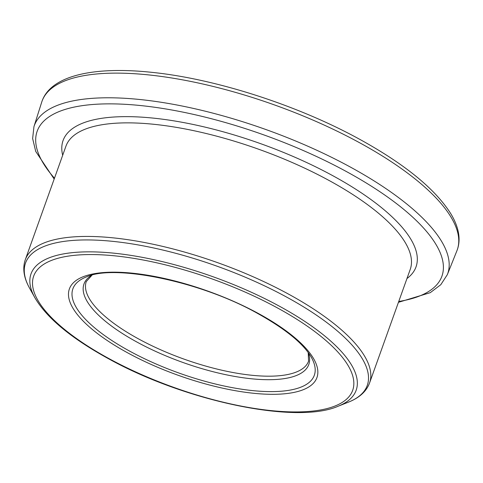 <?xml version="1.0" encoding="UTF-8"?>
<svg xmlns="http://www.w3.org/2000/svg" width="483" height="483" viewBox="0 0 483 483"><rect width="100%" height="100%" fill="white"/><g stroke="black" fill="none" stroke-linecap="round" stroke-linejoin="round"><path stroke-width="0.72" d="M359.358 142.612A220.52 74.859 -160.3 0 0 41.719 102.112C49.978 75.861 92.863 65.857 153.057 72.474C216.571 79.115 298.047 105.451 359.322 139.11C404.663 164.027 435.141 188.877 450.754 213.649C455.366 221.256 458.065 228.537 458.85 235.505C459.442 240.932 458.796 246.022 456.906 250.768A220.52 74.859 -160.3 0 0 359.358 142.612M54.174 179.048L35.718 151.414L32.633 138.549L33.949 126.649A219.56 74.533 19.7 0 1 350.205 166.973A219.56 74.533 19.7 0 1 447.336 274.664L456.906 250.768M398.753 301.47A214.959 72.969 -160.3 0 0 346.504 171.604A214.959 72.969 -160.3 0 0 104.262 103.917A214.959 72.969 -160.3 0 0 54.476 178.203M25.291 259.721A182.84 62.066 19.7 0 1 288.405 294.044A182.84 62.066 19.7 0 1 369.561 382.989C366.386 391.484 359.28 397.895 348.249 402.23A181.487 61.607 -160.3 0 0 286.697 297.13A181.487 61.607 -160.3 0 0 94.517 240.075A181.487 61.607 -160.3 0 0 29.548 288.116C23.776 277.767 22.351 268.3 25.291 259.721L65.948 146.156A182.84 62.066 -160.3 0 1 329.062 180.479A182.84 62.066 -160.3 0 1 410.224 269.423L369.561 382.989M62.687 155.278A187.446 63.629 19.7 0 1 145.142 117.387A187.446 63.629 19.7 0 1 332.817 175.709A187.446 63.629 19.7 0 1 406.958 278.546M92.024 275.135L86.282 281.559A118.051 40.077 -160.3 0 0 138.687 338.988A118.051 40.077 -160.3 0 0 308.571 361.151L308.214 352.542M308.317 352.687A119.404 40.536 19.7 0 1 258.979 379.397A119.404 40.536 19.7 0 1 136.979 342.079A119.404 40.536 19.7 0 1 91.848 275.177M127.747 352.886A131.479 44.635 19.7 0 1 87.012 275.413A131.479 44.635 19.7 0 1 258.592 313.606A131.479 44.635 19.7 0 1 299.321 391.073A131.479 44.635 19.7 0 1 127.747 352.886M86.312 276.952A128.224 43.524 -160.3 0 0 129.794 351.201A128.224 43.524 -160.3 0 0 265.572 391.514A128.224 43.524 -160.3 0 0 311.475 357.571C303.704 343.872 285.827 329.201 257.85 313.57C200.837 281.275 114.079 263.887 86.312 276.952M338.076 406.251C296.073 424.732 184.319 400.95 108.132 358.519C71.086 338.154 46.664 317.88 34.854 297.679A172.673 58.618 19.7 0 1 96.672 251.975A172.673 58.618 19.7 0 1 279.512 306.258A172.673 58.618 19.7 0 1 338.076 406.251L348.249 402.23M277.465 307.937A169.412 57.507 -160.3 0 0 56.384 258.731A169.412 57.507 -160.3 0 0 108.874 358.549A169.412 57.507 -160.3 0 0 329.949 407.761A169.412 57.507 -160.3 0 0 277.465 307.937M34.854 297.679L29.548 288.116M33.949 126.649L41.719 102.112M398.451 302.316L430.25 292.674L440.804 284.692L447.336 274.664"/></g></svg>
